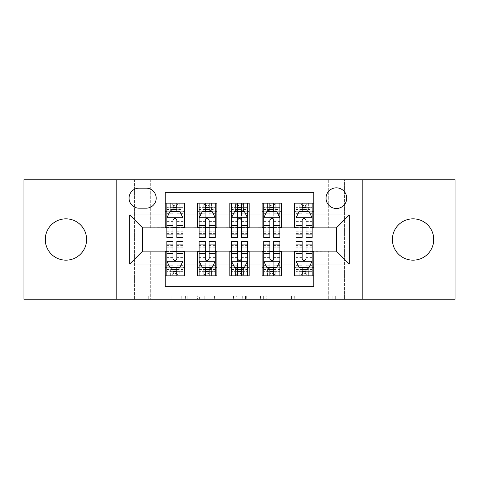 <?xml version="1.0" encoding="UTF-8"?>
<svg xmlns="http://www.w3.org/2000/svg" width="479" height="479" viewBox="0 0 479 479"><rect width="100%" height="100%" fill="white"/><g stroke="black" fill="none" stroke-linecap="round" stroke-linejoin="round"><path stroke-width="0.36" stroke-dasharray="2.4 1.8" d="M187.834 299.243L151.939 299.243L187.834 299.243L187.834 296.01L171.117 296.01L171.117 299.243L171.117 296.01L187.834 296.01L187.834 299.243L187.834 296.01L171.117 296.01L171.117 299.243L171.117 296.01L187.834 296.01L151.939 296.01L187.834 296.01M413.072 260.169A20.669 20.669 0 0 1 392.403 239.5A20.669 20.669 0 0 1 413.072 218.831A20.669 20.669 0 0 1 433.734 239.5A20.669 20.669 0 0 1 413.072 260.169M65.928 260.169A20.669 20.669 0 0 1 45.265 239.5A20.669 20.669 0 0 1 65.928 218.831A20.669 20.669 0 0 1 86.597 239.5A20.669 20.669 0 0 1 65.928 260.169M336.378 187.834A10.334 10.334 0 0 0 326.043 198.168A10.334 10.334 0 0 0 336.378 208.497A10.334 10.334 0 0 0 346.712 198.168A10.334 10.334 0 0 0 336.378 187.834M332.133 299.243L294.735 299.243L332.133 299.243L332.133 296.01L316.128 296.01L335.306 296.01L335.306 299.243L335.306 296.01L294.735 296.01L335.306 296.01L335.306 299.243L335.306 296.01L332.133 296.01L332.133 299.243M312.955 299.243L295.998 299.243L312.955 299.243L312.955 296.01L316.128 296.01L312.955 296.01L312.955 299.243L312.955 296.01L295.998 296.01L295.998 299.243L295.998 296.01L312.955 296.01L312.955 299.243M291.561 299.243L294.735 299.243L291.561 299.243L291.561 296.01L294.735 296.01L291.561 296.01L291.561 299.243M148.765 299.243L151.939 299.243L148.765 299.243L148.765 296.01L151.939 296.01L148.765 296.01L148.765 299.243M328.301 299.243L344.449 299.243L344.449 179.757L455.05 179.757L455.05 299.243L344.449 299.243L344.449 179.757L328.301 179.757L328.301 228.196L150.699 228.196L150.699 179.757L328.301 179.757L328.301 228.196L150.699 228.196L150.699 179.757L134.551 179.757L134.551 299.243L23.95 299.243L23.95 179.757L134.551 179.757L134.551 299.243L150.699 299.243L150.699 250.804L328.301 250.804L328.301 299.243L150.699 299.243L150.699 250.804L328.301 250.804L328.301 299.243M236.728 299.243L233.554 299.243L236.728 299.243L236.728 296.01L236.728 299.243M196.156 299.243L233.554 299.243L192.983 299.243L196.156 299.243L196.156 296.01L236.728 296.01L192.983 296.01L192.983 299.243L192.983 296.01L196.156 296.01L196.156 299.243M245.446 299.243L286.017 299.243L242.272 299.243L245.446 299.243L245.446 296.01L286.017 296.01L286.017 299.243L286.017 296.01L266.839 296.01L266.839 299.243M294.399 203.174L313.769 203.174L313.769 211.245L294.399 211.245L294.399 203.174M262.103 203.174L281.478 203.174L281.478 211.245L262.103 211.245L262.103 203.174M229.812 203.174L249.188 203.174L249.188 211.245L229.812 211.245L229.812 203.174M197.522 203.174L216.897 203.174L216.897 211.245L197.522 211.245L197.522 203.174M165.231 275.826L165.231 267.755L184.601 267.755L184.601 275.826L165.231 275.826L165.231 286.646L313.769 286.646L313.769 275.826L294.399 275.826L294.399 267.755L313.769 267.755L313.769 275.826M216.897 275.826L197.522 275.826L197.522 267.755L216.897 267.755L216.897 275.826M249.188 275.826L229.812 275.826L229.812 267.755L249.188 267.755L249.188 275.826M281.478 275.826L262.103 275.826L262.103 267.755L281.478 267.755L281.478 275.826M294.399 267.755L294.399 251.451L336.378 251.128L336.378 227.872L313.769 227.872L313.769 227.549L281.478 227.872L281.478 211.245M281.478 227.549L249.188 227.872L249.188 211.245M249.188 227.549L216.897 227.872L216.897 211.245M165.231 203.174L184.601 203.174L184.601 211.245L165.231 211.245L165.231 192.354L313.769 192.354L313.769 203.174M262.103 267.755L262.103 251.451L281.478 251.451L281.478 251.128L294.399 251.128L294.399 251.451M229.812 267.755L229.812 251.451L249.188 251.451L249.188 251.128L262.103 251.128L262.103 251.451M197.522 267.755L197.522 251.451L216.897 251.451L216.897 251.128L229.812 251.128L229.812 251.451M216.897 227.549L184.601 227.872L184.601 211.245M165.231 267.755L165.231 251.451L184.601 251.451L184.601 251.128L197.522 251.128L197.522 251.451M184.601 227.549L142.622 227.872L142.622 251.128L165.231 251.128L165.231 251.451M176.853 211.245L172.979 211.245M165.231 227.549L165.231 211.245M166.842 227.549L172.979 227.549M176.853 227.549L182.99 227.549M184.601 267.755L184.601 251.451M166.842 251.451L172.979 251.451M176.853 251.451L182.99 251.451M166.842 241.44L166.842 271.629L166.842 267.755L172.979 267.755M176.853 267.755L182.99 267.755L182.99 275.826L166.842 275.826L166.842 267.755L182.99 267.755L182.99 271.629L182.99 241.44M199.132 227.549L205.269 227.549M209.143 227.549L215.281 227.549M209.143 211.245L205.269 211.245M197.522 227.549L197.522 211.245M216.897 267.755L216.897 251.451M199.132 251.451L205.269 251.451M209.143 251.451L215.281 251.451M199.132 241.44L199.132 271.629L199.132 267.755L205.269 267.755M209.143 267.755L215.281 267.755L215.281 275.826L199.132 275.826L199.132 267.755L215.281 267.755L215.281 271.629L215.281 241.44M231.429 251.451L237.56 251.451M241.44 251.451L247.571 251.451M249.188 267.755L249.188 251.451M231.429 241.44L231.429 271.629L231.429 267.755L237.56 267.755M241.44 267.755L247.571 267.755L247.571 275.826L231.429 275.826L231.429 267.755L247.571 267.755L247.571 271.629L247.571 241.44M229.812 227.549L229.812 211.245M241.44 211.245L237.56 211.245M231.429 227.549L237.56 227.549M241.44 227.549L247.571 227.549M263.719 251.451L269.857 251.451M273.731 251.451L279.868 251.451M281.478 267.755L281.478 251.451M263.719 241.44L263.719 271.629L263.719 267.755L269.857 267.755M273.731 267.755L279.868 267.755L279.868 275.826L263.719 275.826L263.719 267.755L279.868 267.755L279.868 271.629L279.868 241.44M262.103 227.549L262.103 211.245M273.731 211.245L269.857 211.245M263.719 227.549L269.857 227.549M273.731 227.549L279.868 227.549M296.01 251.451L302.147 251.451M306.021 251.451L312.158 251.451M313.769 267.755L313.769 251.451M296.01 241.44L296.01 271.629L296.01 267.755L302.147 267.755M306.021 267.755L312.158 267.755L312.158 275.826L296.01 275.826L296.01 267.755L312.158 267.755L312.158 271.629L312.158 241.44M294.399 227.549L294.399 211.245M313.769 227.549L313.769 211.245M306.021 211.245L302.147 211.245M296.01 227.549L302.147 227.549M306.021 227.549L312.158 227.549M139.072 188.157A10.011 10.011 0 0 0 129.061 198.168A10.011 10.011 0 0 0 139.072 208.179L146.173 208.179A10.011 10.011 0 0 0 156.184 198.168A10.011 10.011 0 0 0 146.173 188.157L139.072 188.157M116.792 299.243L116.792 179.757M362.208 179.757L362.208 299.243M199.641 299.243L204.24 299.243L199.641 299.243L199.641 296.01L197.42 296.01L197.42 299.243L197.42 296.01L204.24 296.01L199.641 296.01L199.641 299.243M204.24 299.243L214.382 299.243L204.24 299.243L204.24 296.01L214.382 296.01L214.382 299.243L214.382 296.01L204.24 296.01L204.24 299.243M245.446 296.01L263.672 296.01L263.672 299.243L263.672 296.01L260.498 296.01L263.672 296.01L263.672 299.243L263.672 296.01L266.839 296.01M246.709 296.01L246.709 299.243L246.709 296.01M242.272 296.01L242.272 299.243L242.272 296.01M172.979 203.174L166.842 203.174L166.842 211.245L166.842 207.371L172.979 207.371L172.979 203.174L182.99 203.174L182.99 211.245L182.99 209.425L176.853 209.425M166.842 217.867L166.842 233.363L166.842 217.867L170.069 211.407L179.757 211.407L182.99 217.867L182.99 233.363L182.99 217.867M166.842 237.56L166.842 207.371L182.99 207.371L182.99 209.425M182.99 237.56L182.99 207.371L176.853 207.371L176.853 203.174L176.853 237.56M166.842 211.245L178.954 211.245L178.954 203.174L182.99 203.174M176.529 205.593L176.529 208.82L173.302 208.82L173.302 205.593L176.529 205.593L178.954 203.174L178.954 211.245L178.954 203.174L170.877 203.174L170.877 211.245L170.644 203.174L170.644 211.245M166.842 203.174L170.644 203.174M172.979 207.371L172.979 213.251L166.842 213.251M169.183 213.185L172.979 213.185L172.979 211.407M176.853 211.407L176.853 213.185L180.649 213.185M172.979 237.56L172.979 213.251M172.979 213.185L172.979 220.286C174.266 217.837 175.559 217.837 176.853 220.286L176.853 213.185M176.529 208.82L178.954 211.245L182.99 211.245M173.302 208.82L170.877 211.245M173.302 205.593L170.877 203.174M166.842 265.749L172.979 265.749L172.979 271.629L166.842 271.629L182.99 271.629L176.853 271.629L176.853 275.826M182.99 261.133L182.99 245.637L182.99 261.133L179.757 267.593L170.069 267.593L166.842 261.133L166.842 245.637L166.842 261.133M182.99 267.755L170.877 267.755L170.877 275.826L166.842 275.826M173.302 273.407L173.302 270.18L176.529 270.18L176.529 273.407L173.302 273.407L170.877 275.826L170.877 267.755L170.877 275.826L178.954 275.826L178.954 267.755L179.188 275.826L179.188 267.755M182.99 275.826L179.188 275.826M176.853 271.629L176.853 265.749L182.99 265.749M180.649 265.815L176.853 265.815L176.853 267.593M172.979 267.593L172.979 265.815L169.183 265.815M176.853 241.44L176.853 265.749M172.979 265.749L172.979 241.44M176.853 265.815L176.853 258.714C175.565 261.163 174.272 261.163 172.979 258.714L172.979 265.815M173.302 270.18L170.877 267.755L166.842 267.755M176.529 270.18L178.954 267.755M176.529 273.407L178.954 275.826M172.979 271.629L172.979 275.826L172.979 271.629M205.269 203.174L199.132 203.174L199.132 211.245L199.132 207.371L205.269 207.371L205.269 203.174L215.281 203.174L215.281 211.245L215.281 209.425L209.143 209.425M199.132 217.867L199.132 233.363L199.132 217.867L202.366 211.407L212.053 211.407L215.281 217.867L215.281 233.363L215.281 217.867M199.132 237.56L199.132 207.371L215.281 207.371L215.281 209.425M215.281 237.56L215.281 207.371L209.143 207.371L209.143 203.174L209.143 237.56M199.132 211.245L211.245 211.245L211.245 203.174L215.281 203.174M208.82 205.593L208.82 208.82L205.593 208.82L205.593 205.593L208.82 205.593L211.245 203.174L211.245 211.245L211.245 203.174L203.174 203.174L203.174 211.245L202.94 203.174L202.94 211.245M199.132 203.174L202.94 203.174M205.269 207.371L205.269 213.251L199.132 213.251M201.473 213.185L205.269 213.185L205.269 211.407M209.143 211.407L209.143 213.185L212.939 213.185M205.269 237.56L205.269 213.251M205.269 213.185L205.269 220.286C206.557 217.837 207.85 217.837 209.143 220.286L209.143 213.185M208.82 208.82L211.245 211.245L215.281 211.245M205.593 208.82L203.174 211.245M205.593 205.593L203.174 203.174M237.56 203.174L231.429 203.174L231.429 211.245L231.429 207.371L237.56 207.371L237.56 203.174L247.571 203.174L247.571 211.245L247.571 209.425L241.44 209.425M231.429 217.867L231.429 233.363L231.429 217.867L234.656 211.407L244.344 211.407L247.571 217.867L247.571 233.363L247.571 217.867M231.429 237.56L231.429 207.371L247.571 207.371L247.571 209.425M247.571 237.56L247.571 207.371L241.44 207.371L241.44 203.174L241.44 237.56M231.429 211.245L243.536 211.245L243.536 203.174L247.571 203.174M241.117 205.593L241.117 208.82L237.883 208.82L237.883 205.593L241.117 205.593L243.536 203.174L243.536 211.245L243.536 203.174L235.464 203.174L235.464 211.245L235.231 203.174L235.231 211.245M231.429 203.174L235.231 203.174M237.56 207.371L237.56 213.251L231.429 213.251M233.77 213.185L237.56 213.185L237.56 211.407M241.44 211.407L241.44 213.185L245.23 213.185M237.56 237.56L237.56 213.251M237.56 213.185L237.56 220.286C238.853 217.837 240.141 217.837 241.44 220.286L241.44 213.185M241.117 208.82L243.536 211.245L247.571 211.245M237.883 208.82L235.464 211.245M237.883 205.593L235.464 203.174M269.857 203.174L263.719 203.174L263.719 211.245L263.719 207.371L269.857 207.371L269.857 203.174L279.868 203.174L279.868 211.245L279.868 209.425L273.731 209.425M263.719 217.867L263.719 233.363L263.719 217.867L266.947 211.407L276.634 211.407L279.868 217.867L279.868 233.363L279.868 217.867M263.719 237.56L263.719 207.371L279.868 207.371L279.868 209.425M279.868 237.56L279.868 207.371L273.731 207.371L273.731 203.174L273.731 237.56M263.719 211.245L275.826 211.245L275.826 203.174L279.868 203.174M273.407 205.593L273.407 208.82L270.18 208.82L270.18 205.593L273.407 205.593L275.826 203.174L275.826 211.245L275.826 203.174L267.755 203.174L267.755 211.245L267.522 203.174L267.522 211.245M263.719 203.174L267.522 203.174M269.857 207.371L269.857 213.251L263.719 213.251M266.061 213.185L269.857 213.185L269.857 211.407M273.731 211.407L273.731 213.185L277.527 213.185M269.857 237.56L269.857 213.251M269.857 213.185L269.857 220.286C271.144 217.837 272.437 217.837 273.731 220.286L273.731 213.185M273.407 208.82L275.826 211.245L279.868 211.245M270.18 208.82L267.755 211.245M270.18 205.593L267.755 203.174M302.147 203.174L296.01 203.174L296.01 211.245L296.01 207.371L302.147 207.371L302.147 203.174L312.158 203.174L312.158 211.245L312.158 209.425L306.021 209.425M296.01 217.867L296.01 233.363L296.01 217.867L299.243 211.407L308.931 211.407L312.158 217.867L312.158 233.363L312.158 217.867M296.01 237.56L296.01 207.371L312.158 207.371L312.158 209.425M312.158 237.56L312.158 207.371L306.021 207.371L306.021 203.174L306.021 237.56M296.01 211.245L308.123 211.245L308.123 203.174L312.158 203.174M305.698 205.593L305.698 208.82L302.471 208.82L302.471 205.593L305.698 205.593L308.123 203.174L308.123 211.245L308.123 203.174L300.046 203.174L300.046 211.245L299.812 203.174L299.812 211.245M296.01 203.174L299.812 203.174M302.147 207.371L302.147 213.251L296.01 213.251M298.351 213.185L302.147 213.185L302.147 211.407M306.021 211.407L306.021 213.185L309.817 213.185M302.147 237.56L302.147 213.251M302.147 213.185L302.147 220.286C303.435 217.837 304.728 217.837 306.021 220.286L306.021 213.185M305.698 208.82L308.123 211.245L312.158 211.245M302.471 208.82L300.046 211.245M302.471 205.593L300.046 203.174M199.132 265.749L205.269 265.749L205.269 271.629L199.132 271.629L215.281 271.629L209.143 271.629L209.143 275.826M215.281 261.133L215.281 245.637L215.281 261.133L212.053 267.593L202.366 267.593L199.132 261.133L199.132 245.637L199.132 261.133M215.281 267.755L203.174 267.755L203.174 275.826L199.132 275.826M205.593 273.407L205.593 270.18L208.82 270.18L208.82 273.407L205.593 273.407L203.174 275.826L203.174 267.755L203.174 275.826L211.245 275.826L211.245 267.755L211.478 275.826L211.478 267.755M215.281 275.826L211.478 275.826M209.143 271.629L209.143 265.749L215.281 265.749M212.939 265.815L209.143 265.815L209.143 267.593M205.269 267.593L205.269 265.815L201.473 265.815M209.143 241.44L209.143 265.749M205.269 265.749L205.269 241.44M209.143 265.815L209.143 258.714C207.856 261.163 206.563 261.163 205.269 258.714L205.269 265.815M205.593 270.18L203.174 267.755L199.132 267.755M208.82 270.18L211.245 267.755M208.82 273.407L211.245 275.826M205.269 271.629L205.269 275.826L205.269 271.629M231.429 265.749L237.56 265.749L237.56 271.629L231.429 271.629L247.571 271.629L241.44 271.629L241.44 275.826M247.571 261.133L247.571 245.637L247.571 261.133L244.344 267.593L234.656 267.593L231.429 261.133L231.429 245.637L231.429 261.133M247.571 267.755L235.464 267.755L235.464 275.826L231.429 275.826M237.883 273.407L237.883 270.18L241.117 270.18L241.117 273.407L237.883 273.407L235.464 275.826L235.464 267.755L235.464 275.826L243.536 275.826L243.536 267.755L243.769 275.826L243.769 267.755M247.571 275.826L243.769 275.826M241.44 271.629L241.44 265.749L247.571 265.749M245.23 265.815L241.44 265.815L241.44 267.593M237.56 267.593L237.56 265.815L233.77 265.815M241.44 241.44L241.44 265.749M237.56 265.749L237.56 241.44M241.44 265.815L241.44 258.714C240.147 261.163 238.859 261.163 237.56 258.714L237.56 265.815M237.883 270.18L235.464 267.755L231.429 267.755M241.117 270.18L243.536 267.755M241.117 273.407L243.536 275.826M237.56 271.629L237.56 275.826L237.56 271.629M263.719 265.749L269.857 265.749L269.857 271.629L263.719 271.629L279.868 271.629L273.731 271.629L273.731 275.826M279.868 261.133L279.868 245.637L279.868 261.133L276.634 267.593L266.947 267.593L263.719 261.133L263.719 245.637L263.719 261.133M279.868 267.755L267.755 267.755L267.755 275.826L263.719 275.826M270.18 273.407L270.18 270.18L273.407 270.18L273.407 273.407L270.18 273.407L267.755 275.826L267.755 267.755L267.755 275.826L275.826 275.826L275.826 267.755L276.06 275.826L276.06 267.755M279.868 275.826L276.06 275.826M273.731 271.629L273.731 265.749L279.868 265.749M277.527 265.815L273.731 265.815L273.731 267.593M269.857 267.593L269.857 265.815L266.061 265.815M273.731 241.44L273.731 265.749M269.857 265.749L269.857 241.44M273.731 265.815L273.731 258.714C272.443 261.163 271.15 261.163 269.857 258.714L269.857 265.815M270.18 270.18L267.755 267.755L263.719 267.755M273.407 270.18L275.826 267.755M273.407 273.407L275.826 275.826M269.857 271.629L269.857 275.826L269.857 271.629M296.01 265.749L302.147 265.749L302.147 271.629L296.01 271.629L312.158 271.629L306.021 271.629L306.021 275.826M312.158 261.133L312.158 245.637L312.158 261.133L308.931 267.593L299.243 267.593L296.01 261.133L296.01 245.637L296.01 261.133M312.158 267.755L300.046 267.755L300.046 275.826L296.01 275.826M302.471 273.407L302.471 270.18L305.698 270.18L305.698 273.407L302.471 273.407L300.046 275.826L300.046 267.755L300.046 275.826L308.123 275.826L308.123 267.755L308.356 275.826L308.356 267.755M312.158 275.826L308.356 275.826M306.021 271.629L306.021 265.749L312.158 265.749M309.817 265.815L306.021 265.815L306.021 267.593M302.147 267.593L302.147 265.815L298.351 265.815M306.021 241.44L306.021 265.749M302.147 265.749L302.147 241.44M306.021 265.815L306.021 258.714C304.734 261.163 303.441 261.163 302.147 258.714L302.147 265.815M302.471 270.18L300.046 267.755L296.01 267.755M305.698 270.18L308.123 267.755M305.698 273.407L308.123 275.826M302.147 271.629L302.147 275.826L302.147 271.629M185.613 296.01L185.613 299.243L185.613 296.01M181.26 296.01L181.26 299.243L181.26 296.01M151.939 296.01L151.939 299.243L151.939 296.01M233.554 296.01L233.554 299.243L233.554 296.01M282.844 296.01L282.844 299.243L282.844 296.01M260.498 296.01L260.498 299.243L260.498 296.01M249.882 296.01L249.882 299.243L249.882 296.01M316.128 296.01L316.128 299.243L316.128 296.01M294.735 296.01L294.735 299.243L294.735 296.01M166.926 217.706L182.906 217.706M182.99 213.251L176.853 213.251M166.842 231.177L172.979 231.177M176.853 231.177L182.99 231.177M166.842 221.597L172.979 221.597M176.853 221.597L182.99 221.597M172.979 209.425L166.842 209.425M179.188 203.174L179.188 211.245M182.906 261.294L166.926 261.294M182.99 247.823L176.853 247.823M172.979 247.823L166.842 247.823M182.99 257.403L176.853 257.403M172.979 257.403L166.842 257.403M166.842 269.575L172.979 269.575M176.853 269.575L182.99 269.575M170.644 275.826L170.644 267.755M199.216 217.706L215.203 217.706M215.281 213.251L209.143 213.251M199.132 231.177L205.269 231.177M209.143 231.177L215.281 231.177M199.132 221.597L205.269 221.597M209.143 221.597L215.281 221.597M205.269 209.425L199.132 209.425M211.478 203.174L211.478 211.245M231.507 217.706L247.493 217.706M247.571 213.251L241.44 213.251M231.429 231.177L237.56 231.177M241.44 231.177L247.571 231.177M231.429 221.597L237.56 221.597M241.44 221.597L247.571 221.597M237.56 209.425L231.429 209.425M243.769 203.174L243.769 211.245M263.797 217.706L279.784 217.706M279.868 213.251L273.731 213.251M263.719 231.177L269.857 231.177M273.731 231.177L279.868 231.177M263.719 221.597L269.857 221.597M273.731 221.597L279.868 221.597M269.857 209.425L263.719 209.425M276.06 203.174L276.06 211.245M296.094 217.706L312.074 217.706M312.158 213.251L306.021 213.251M296.01 231.177L302.147 231.177M306.021 231.177L312.158 231.177M296.01 221.597L302.147 221.597M306.021 221.597L312.158 221.597M302.147 209.425L296.01 209.425M308.356 203.174L308.356 211.245M215.203 261.294L199.216 261.294M215.281 247.823L209.143 247.823M205.269 247.823L199.132 247.823M215.281 257.403L209.143 257.403M205.269 257.403L199.132 257.403M199.132 269.575L205.269 269.575M209.143 269.575L215.281 269.575M202.94 275.826L202.94 267.755M247.493 261.294L231.507 261.294M247.571 247.823L241.44 247.823M237.56 247.823L231.429 247.823M247.571 257.403L241.44 257.403M237.56 257.403L231.429 257.403M231.429 269.575L237.56 269.575M241.44 269.575L247.571 269.575M235.231 275.826L235.231 267.755M279.784 261.294L263.797 261.294M279.868 247.823L273.731 247.823M269.857 247.823L263.719 247.823M279.868 257.403L273.731 257.403M269.857 257.403L263.719 257.403M263.719 269.575L269.857 269.575M273.731 269.575L279.868 269.575M267.522 275.826L267.522 267.755M312.074 261.294L296.094 261.294M312.158 247.823L306.021 247.823M302.147 247.823L296.01 247.823M312.158 257.403L306.021 257.403M302.147 257.403L296.01 257.403M296.01 269.575L302.147 269.575M306.021 269.575L312.158 269.575M299.812 275.826L299.812 267.755M166.842 233.363L172.979 233.363M176.853 233.363L182.99 233.363M182.99 245.637L176.853 245.637M172.979 245.637L166.842 245.637M199.132 233.363L205.269 233.363M209.143 233.363L215.281 233.363M231.429 233.363L237.56 233.363M241.44 233.363L247.571 233.363M263.719 233.363L269.857 233.363M273.731 233.363L279.868 233.363M296.01 233.363L302.147 233.363M306.021 233.363L312.158 233.363M215.281 245.637L209.143 245.637M205.269 245.637L199.132 245.637M247.571 245.637L241.44 245.637M237.56 245.637L231.429 245.637M279.868 245.637L273.731 245.637M269.857 245.637L263.719 245.637M312.158 245.637L306.021 245.637M302.147 245.637L296.01 245.637"/><path stroke-width="0.72" d="M413.072 218.831A20.669 20.669 0 0 0 392.403 239.5A20.669 20.669 0 0 0 413.072 260.169A20.669 20.669 0 0 0 433.734 239.5A20.669 20.669 0 0 0 413.072 218.831M65.928 218.831A20.669 20.669 0 0 0 45.265 239.5A20.669 20.669 0 0 0 65.928 260.169A20.669 20.669 0 0 0 86.597 239.5A20.669 20.669 0 0 0 65.928 218.831M336.378 187.834A10.334 10.334 0 0 0 326.043 198.168A10.334 10.334 0 0 0 336.378 208.497A10.334 10.334 0 0 0 346.712 198.168A10.334 10.334 0 0 0 336.378 187.834M362.208 299.243L455.05 299.243L455.05 179.757L362.208 179.757L362.208 299.243L116.792 299.243L116.792 179.757L23.95 179.757L23.95 299.243L116.792 299.243M313.769 203.174L294.399 203.174L294.399 214.957L281.478 214.957L281.478 227.872L294.399 227.872L294.399 214.957M281.478 214.957L281.478 203.174L262.103 203.174L262.103 214.957L249.188 214.957L249.188 227.872L262.103 227.872L262.103 214.957M249.188 214.957L249.188 203.174L229.812 203.174L229.812 214.957L216.897 214.957L216.897 227.872L229.812 227.872L229.812 214.957M216.897 214.957L216.897 203.174L197.522 203.174L197.522 227.872L184.601 227.872L184.601 203.174L165.231 203.174M165.231 275.826L184.601 275.826L184.601 251.128L197.522 251.128L197.522 275.826L216.897 275.826L216.897 251.128L229.812 251.128L229.812 264.043L216.897 264.043M229.812 264.043L229.812 275.826L249.188 275.826L249.188 251.128L262.103 251.128L262.103 264.043L249.188 264.043M262.103 264.043L262.103 275.826L281.478 275.826L281.478 251.128L294.399 251.128L294.399 264.043L281.478 264.043M139.072 208.179L146.173 208.179A10.011 10.011 0 0 0 156.184 198.168A10.011 10.011 0 0 0 146.173 188.157L139.072 188.157A10.011 10.011 0 0 0 129.061 198.168A10.011 10.011 0 0 0 139.072 208.179M362.208 179.757L116.792 179.757M313.769 214.957L313.769 192.354L165.231 192.354L165.231 227.872L142.622 227.872L142.622 251.128L165.231 251.128L165.231 286.646L313.769 286.646L313.769 251.128L336.378 251.128L336.378 227.872L313.769 227.872L313.769 214.957L349.293 214.957L349.293 264.043L313.769 264.043M165.231 264.043L129.707 264.043L129.707 214.957L165.231 214.957M294.399 264.043L294.399 275.826L313.769 275.826M165.231 211.245L166.842 211.245M172.979 211.245L176.853 211.245M182.99 211.245L184.601 211.245M165.231 227.549L166.842 227.549M172.979 227.549L176.853 227.549M182.99 227.549L184.601 227.549M165.231 251.451L166.842 251.451M172.979 251.451L176.853 251.451M182.99 251.451L184.601 251.451M165.231 267.755L166.842 267.755M172.979 267.755L176.853 267.755M182.99 267.755L184.601 267.755M197.522 227.549L199.132 227.549M205.269 227.549L209.143 227.549M215.281 227.549L216.897 227.549M197.522 211.245L199.132 211.245M205.269 211.245L209.143 211.245M215.281 211.245L216.897 211.245M197.522 251.451L199.132 251.451M205.269 251.451L209.143 251.451M215.281 251.451L216.897 251.451M197.522 267.755L199.132 267.755M205.269 267.755L209.143 267.755M215.281 267.755L216.897 267.755M229.812 251.451L231.429 251.451M237.56 251.451L241.44 251.451M247.571 251.451L249.188 251.451M229.812 267.755L231.429 267.755M237.56 267.755L241.44 267.755M247.571 267.755L249.188 267.755M229.812 211.245L231.429 211.245M237.56 211.245L241.44 211.245M247.571 211.245L249.188 211.245M229.812 227.549L231.429 227.549M237.56 227.549L241.44 227.549M247.571 227.549L249.188 227.549M262.103 251.451L263.719 251.451M269.857 251.451L273.731 251.451M279.868 251.451L281.478 251.451M262.103 267.755L263.719 267.755M269.857 267.755L273.731 267.755M279.868 267.755L281.478 267.755M262.103 211.245L263.719 211.245M269.857 211.245L273.731 211.245M279.868 211.245L281.478 211.245M262.103 227.549L263.719 227.549M269.857 227.549L273.731 227.549M279.868 227.549L281.478 227.549M294.399 251.451L296.01 251.451M302.147 251.451L306.021 251.451M312.158 251.451L313.769 251.451M294.399 267.755L296.01 267.755M302.147 267.755L306.021 267.755M312.158 267.755L313.769 267.755M294.399 211.245L296.01 211.245M302.147 211.245L306.021 211.245M312.158 211.245L313.769 211.245M294.399 227.549L296.01 227.549M302.147 227.549L306.021 227.549M312.158 227.549L313.769 227.549M142.622 227.872L129.707 214.957M142.622 251.128L129.707 264.043M349.293 214.957L336.378 227.872M349.293 264.043L336.378 251.128M176.853 207.371L172.979 207.371M182.99 234.932L176.853 234.932L176.853 237.56L182.99 237.56L182.99 217.867L179.757 211.407L170.069 211.407L166.842 217.867L166.842 237.56L172.979 237.56L172.979 234.932L166.842 234.932M166.842 217.867L166.842 203.174M182.99 217.867L182.99 203.174M172.979 211.407L172.979 203.174M176.853 203.174L176.853 211.407M176.853 234.932L176.853 220.286C175.565 217.795 174.272 217.795 172.979 220.286L172.979 234.932M172.979 271.629L176.853 271.629M166.842 244.068L172.979 244.068L172.979 241.44L166.842 241.44L166.842 261.133L170.069 267.593L179.757 267.593L182.99 261.133L182.99 241.44L176.853 241.44L176.853 244.068L182.99 244.068M182.99 261.133L182.99 275.826M166.842 261.133L166.842 275.826M176.853 267.593L176.853 275.826M172.979 275.826L172.979 267.593M172.979 244.068L172.979 258.714C174.266 261.205 175.559 261.205 176.853 258.714L176.853 244.068M209.143 207.371L205.269 207.371M215.281 234.932L209.143 234.932L209.143 237.56L215.281 237.56L215.281 217.867L212.053 211.407L202.366 211.407L199.132 217.867L199.132 237.56L205.269 237.56L205.269 234.932L199.132 234.932M199.132 217.867L199.132 203.174M215.281 217.867L215.281 203.174M205.269 211.407L205.269 203.174M209.143 203.174L209.143 211.407M209.143 234.932L209.143 220.286C207.856 217.795 206.563 217.795 205.269 220.286L205.269 234.932M241.44 207.371L237.56 207.371M247.571 234.932L241.44 234.932L241.44 237.56L247.571 237.56L247.571 217.867L244.344 211.407L234.656 211.407L231.429 217.867L231.429 237.56L237.56 237.56L237.56 234.932L231.429 234.932M231.429 217.867L231.429 203.174M247.571 217.867L247.571 203.174M237.56 211.407L237.56 203.174M241.44 203.174L241.44 211.407M241.44 234.932L241.44 220.286C240.147 217.795 238.853 217.795 237.56 220.286L237.56 234.932M273.731 207.371L269.857 207.371M279.868 234.932L273.731 234.932L273.731 237.56L279.868 237.56L279.868 217.867L276.634 211.407L266.947 211.407L263.719 217.867L263.719 237.56L269.857 237.56L269.857 234.932L263.719 234.932M263.719 217.867L263.719 203.174M279.868 217.867L279.868 203.174M269.857 211.407L269.857 203.174M273.731 203.174L273.731 211.407M273.731 234.932L273.731 220.286C272.437 217.795 271.15 217.795 269.857 220.286L269.857 234.932M306.021 207.371L302.147 207.371M312.158 234.932L306.021 234.932L306.021 237.56L312.158 237.56L312.158 217.867L308.931 211.407L299.243 211.407L296.01 217.867L296.01 237.56L302.147 237.56L302.147 234.932L296.01 234.932M296.01 217.867L296.01 203.174M312.158 217.867L312.158 203.174M302.147 211.407L302.147 203.174M306.021 203.174L306.021 211.407M306.021 234.932L306.021 220.286C304.734 217.795 303.441 217.795 302.147 220.286L302.147 234.932M205.269 271.629L209.143 271.629M199.132 244.068L205.269 244.068L205.269 241.44L199.132 241.44L199.132 261.133L202.366 267.593L212.053 267.593L215.281 261.133L215.281 241.44L209.143 241.44L209.143 244.068L215.281 244.068M215.281 261.133L215.281 275.826M199.132 261.133L199.132 275.826M209.143 267.593L209.143 275.826M205.269 275.826L205.269 267.593M205.269 244.068L205.269 258.714C206.563 261.205 207.85 261.205 209.143 258.714L209.143 244.068M237.56 271.629L241.44 271.629M231.429 244.068L237.56 244.068L237.56 241.44L231.429 241.44L231.429 261.133L234.656 267.593L244.344 267.593L247.571 261.133L247.571 241.44L241.44 241.44L241.44 244.068L247.571 244.068M247.571 261.133L247.571 275.826M231.429 261.133L231.429 275.826M241.44 267.593L241.44 275.826M237.56 275.826L237.56 267.593M237.56 244.068L237.56 258.714C238.853 261.205 240.147 261.205 241.44 258.714L241.44 244.068M269.857 271.629L273.731 271.629M263.719 244.068L269.857 244.068L269.857 241.44L263.719 241.44L263.719 261.133L266.947 267.593L276.634 267.593L279.868 261.133L279.868 241.44L273.731 241.44L273.731 244.068L279.868 244.068M279.868 261.133L279.868 275.826M263.719 261.133L263.719 275.826M273.731 267.593L273.731 275.826M269.857 275.826L269.857 267.593M269.857 244.068L269.857 258.714C271.144 261.205 272.437 261.205 273.731 258.714L273.731 244.068M302.147 271.629L306.021 271.629M296.01 244.068L302.147 244.068L302.147 241.44L296.01 241.44L296.01 261.133L299.243 267.593L308.931 267.593L312.158 261.133L312.158 241.44L306.021 241.44L306.021 244.068L312.158 244.068M312.158 261.133L312.158 275.826M296.01 261.133L296.01 275.826M306.021 267.593L306.021 275.826M302.147 275.826L302.147 267.593M302.147 244.068L302.147 258.714C303.435 261.205 304.728 261.205 306.021 258.714L306.021 244.068M197.522 264.043L184.601 264.043M197.522 214.957L184.601 214.957M182.906 217.706L166.926 217.706M166.842 213.185L169.183 213.185M180.649 213.185L182.99 213.185M172.979 225.352L166.842 225.352M182.99 225.352L176.853 225.352M176.853 209.425L172.979 209.425M166.926 261.294L182.906 261.294M182.99 265.815L180.649 265.815M169.183 265.815L166.842 265.815M176.853 253.648L182.99 253.648M166.842 253.648L172.979 253.648M172.979 269.575L176.853 269.575M215.203 217.706L199.216 217.706M199.132 213.185L201.473 213.185M212.939 213.185L215.281 213.185M205.269 225.352L199.132 225.352M215.281 225.352L209.143 225.352M209.143 209.425L205.269 209.425M247.493 217.706L231.507 217.706M231.429 213.185L233.77 213.185M245.23 213.185L247.571 213.185M237.56 225.352L231.429 225.352M247.571 225.352L241.44 225.352M241.44 209.425L237.56 209.425M279.784 217.706L263.797 217.706M263.719 213.185L266.061 213.185M277.527 213.185L279.868 213.185M269.857 225.352L263.719 225.352M279.868 225.352L273.731 225.352M273.731 209.425L269.857 209.425M312.074 217.706L296.094 217.706M296.01 213.185L298.351 213.185M309.817 213.185L312.158 213.185M302.147 225.352L296.01 225.352M312.158 225.352L306.021 225.352M306.021 209.425L302.147 209.425M199.216 261.294L215.203 261.294M215.281 265.815L212.939 265.815M201.473 265.815L199.132 265.815M209.143 253.648L215.281 253.648M199.132 253.648L205.269 253.648M205.269 269.575L209.143 269.575M231.507 261.294L247.493 261.294M247.571 265.815L245.23 265.815M233.77 265.815L231.429 265.815M241.44 253.648L247.571 253.648M231.429 253.648L237.56 253.648M237.56 269.575L241.44 269.575M263.797 261.294L279.784 261.294M279.868 265.815L277.527 265.815M266.061 265.815L263.719 265.815M273.731 253.648L279.868 253.648M263.719 253.648L269.857 253.648M269.857 269.575L273.731 269.575M296.094 261.294L312.074 261.294M312.158 265.815L309.817 265.815M298.351 265.815L296.01 265.815M306.021 253.648L312.158 253.648M296.01 253.648L302.147 253.648M302.147 269.575L306.021 269.575"/></g></svg>
